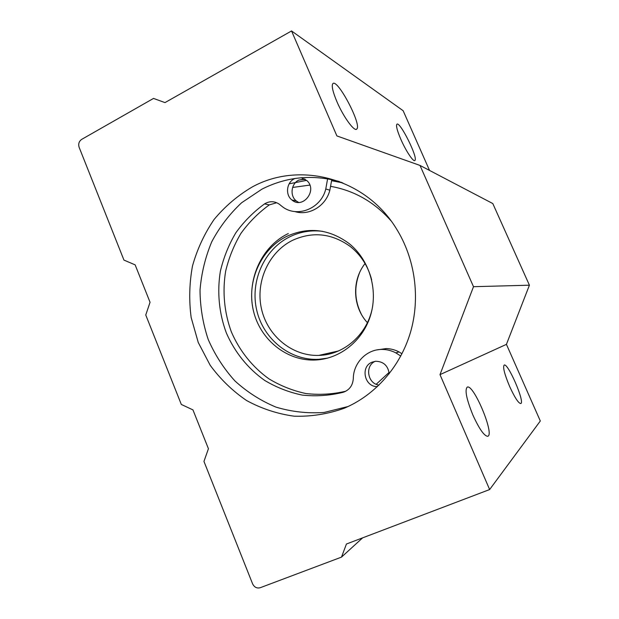 <?xml version="1.0" encoding="UTF-8"?>
<svg xmlns="http://www.w3.org/2000/svg" width="619" height="619" viewBox="0 0 619 619"><rect width="100%" height="100%" fill="white"/><g stroke="black" fill="none" stroke-linecap="round" stroke-linejoin="round"><path stroke-width="0.93" d="M330.43 353.72L329.71 352.938M289.166 183.812L306.645 180.353M331.575 180.709L342.779 182.884M361.272 314.112C354.555 300.509 354.014 286.659 359.631 272.569M286.558 236.435C308.386 226.554 329.254 228.953 349.17 243.607C369.164 259.64 378.217 289.081 370.789 314.599C363.399 340.148 340.597 358.68 316 359.987C287.17 361.628 260.112 339.823 253.38 310.661C246.455 281.544 260.653 249.225 286.558 236.435M292.632 187.449L309.856 185.089M330.554 186.334C354.053 190.474 374.155 201.91 390.868 220.643M389.096 372.398L376.205 384.26M334.074 352.637L333.556 352.072M327.675 358.122L318.901 359.299C290.296 360.931 263.446 339.32 256.761 310.413C249.89 281.544 263.988 249.511 289.692 236.837C300.122 231.746 311.109 229.912 322.661 231.351M254.92 316.162C244.629 284.802 259.469 247.337 288.315 233.556M372.708 305.832C368.498 333.417 344.574 354.966 318.824 355.399C292.153 356.335 267.447 335.854 261.466 308.819C255.322 281.823 268.631 252.08 292.609 240.296C312.494 231.305 331.606 233.293 349.952 246.254C360.807 254.796 368.05 266.015 371.686 279.912M367.407 322.669C352.644 306.954 351.592 280.384 365.071 263.547M335.142 352.273L334.693 351.816M400.787 356.057L395.82 352.861C391.688 350.71 387.347 349.573 382.797 349.449C367.144 348.776 353.372 362.556 353.302 378.596C352.784 385.436 349.48 389.978 343.39 392.206L342.779 392.392C329.362 395.649 315.868 396.547 302.304 395.1C288.965 392.33 276.422 387.432 264.677 380.414C247.902 368.553 234.709 352.141 226.345 332.937C219.041 313.268 216.983 291.99 220.372 271.23C223.591 257.581 228.736 244.784 235.816 232.829C243.894 221.587 253.473 211.946 264.545 203.891C269.575 200.896 274.496 201.005 279.316 204.216L282.256 206.599C296.942 218.267 321.106 208.773 325.772 188.988L329.857 190.188L331.769 179.634M325.772 188.988L327.606 178.837M401.971 353.789L399.069 351.932C394.992 349.812 390.705 348.69 386.21 348.567L376.886 349.921M395.82 352.861L399.069 351.932M276.716 202.73L269.327 204.881C258.402 212.797 248.954 222.283 240.969 233.34C233.982 245.093 228.883 257.682 225.672 271.099C222.275 291.534 224.233 312.479 231.351 331.869C239.514 350.811 252.436 367.036 268.894 378.813C280.422 385.799 292.748 390.705 305.871 393.537C319.226 395.077 332.527 394.303 345.766 391.223M294.884 211.559C309.082 216.155 325.965 206.011 329.857 190.188M389.219 373.76C388.012 365.62 383.478 361.457 375.617 361.264L372.019 362.192C360.034 366.75 364.614 387.301 377.474 386.581M295.031 178.473L294.288 178.821C286.52 182.45 285.127 194.908 291.905 199.968C302.645 209.508 317.771 190.505 307.07 180.756L301.321 177.738M375.199 361.31C364.622 365.752 367.539 383.842 379.045 385.072M304.656 178.937L298.729 180.137C291.054 183.719 289.677 196.014 296.377 201.013L298.582 202.398M252.49 186.822C237.874 195.403 225.076 206.274 214.112 219.443C204.425 233.649 197.229 249.124 192.517 265.861C189.344 282.991 188.888 300.215 191.155 317.524L198.242 342.462L210.197 365.295C220.395 379.176 232.512 390.914 246.563 400.516C261.473 408.633 277.312 413.856 294.095 416.185C311.071 416.719 327.714 414.096 344.017 408.323C374.928 395.394 400.145 367.098 410.443 332.457C420.587 297.778 415.14 258.487 396.152 228.326C365.187 177.87 299.758 160.986 252.49 186.822M339.32 181.522C312.286 174.202 286.504 176.74 261.969 189.135L241.642 202.73C229.579 213.981 219.621 226.98 211.775 241.727C205.315 257.179 201.392 273.312 200.022 290.125C200.161 307.001 202.877 323.428 208.177 339.39C214.886 354.78 223.807 368.63 234.934 380.94C247.159 392.09 260.839 400.818 275.981 407.116C291.673 411.836 307.751 413.608 324.209 412.44L348.218 406.474M291.549 30.95L336.898 135.932L420.007 165.435L473.496 286.698L440.001 374.634L489.637 489.552L346.439 544.008L341.495 557.123L260.189 587.725C256.854 588.568 254.316 587.253 252.575 583.787L203.953 461.418L208.433 448.729L192.95 409.894L181.313 404.447L145.759 314.986L150.053 302.281L135.143 264.862L123.955 260.096L79.131 147.314C78.141 143.948 78.992 141.302 81.685 139.376L153.527 98.421L164.987 102.607L291.549 30.95L403.147 110.731L429.54 170.434M400.88 139.391C405.956 151.082 413.507 162.34 414.885 160.453C418.498 158.24 399.642 120.403 396.825 124.303C395.928 125.936 397.282 130.965 400.88 139.391M336.914 101.663C343.537 117.215 354.757 132.389 356.823 128.984C362.007 124.636 336.829 77.205 332.713 83.82C331.498 86.157 332.898 92.099 336.914 101.663M420.007 165.435L492.801 203.558L529.415 285.197L506.435 344.357L540.317 420.99L489.637 489.552M473.496 286.698L529.415 285.197M440.001 374.634L506.435 344.357M472.939 415.156C479.222 428.905 484.135 435.946 487.664 436.287C495.099 435.18 473.581 383.648 467.237 387.123C464.598 389.893 466.502 399.24 472.939 415.156M509.63 386.457C514.691 397.483 518.389 403.186 520.718 403.557C525.353 402.907 508.013 362.641 504.176 365.048C502.674 367.028 504.493 374.162 509.63 386.457M341.495 557.123L362.618 537.857M341.456 182.35L331.66 180.23M305.237 179.286L298.838 180.083M343.39 392.206L344.814 391.688M264.545 203.891L269.327 204.881M316 359.987L318.901 359.299M318.824 355.399L338.438 350.965M382.797 349.449L386.21 348.567M342.779 392.392L345.27 391.479M291.905 199.968L296.377 201.013M344.992 407.913L344.017 408.323M356.111 129.348L356.823 128.984"/></g></svg>
